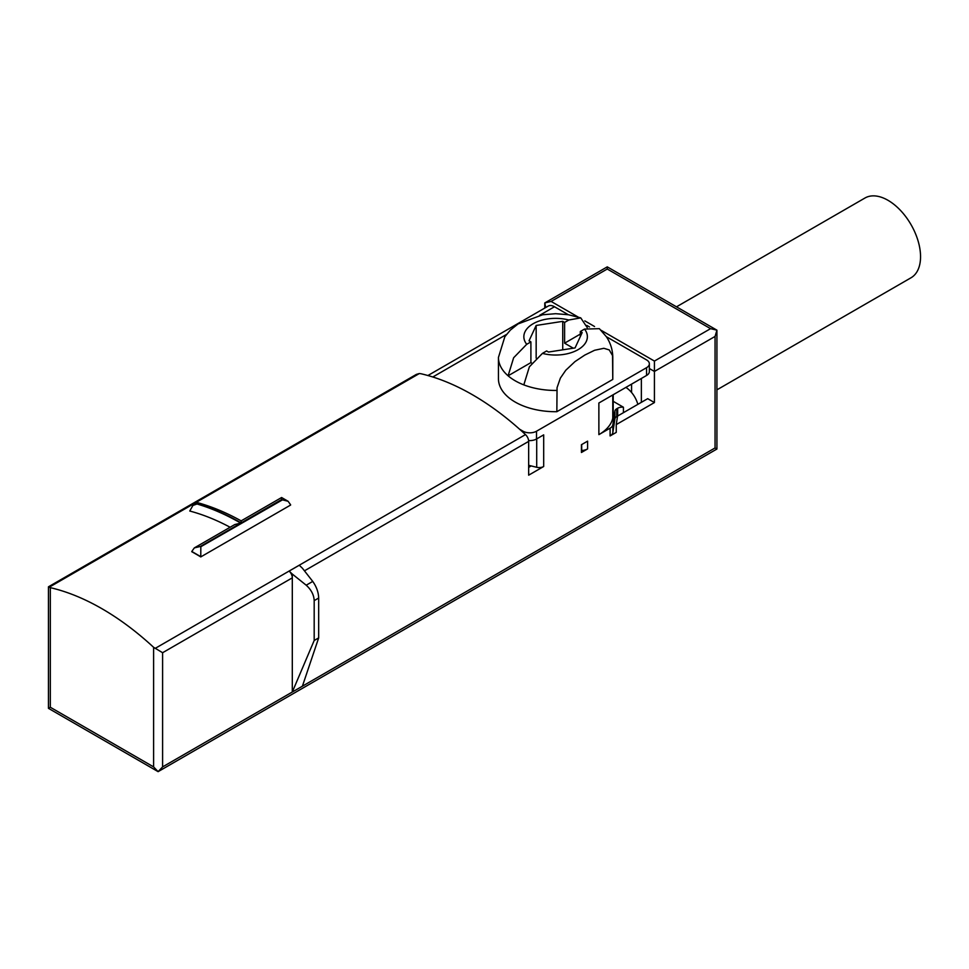 <?xml version="1.0" encoding="UTF-8"?>
<svg xmlns="http://www.w3.org/2000/svg" width="969" height="969" viewBox="0 0 969 969"><rect width="100%" height="100%" fill="white"/><g stroke="black" fill="none" stroke-linecap="round" stroke-linejoin="round"><path stroke-width="1.45" d="M612.771 379.424L612.553 355.623L609.235 349.918L603.844 348.295L594.591 350.269L584.804 355.066L575.017 361.57L565.763 370.267L560.373 378.128L557.054 387.673L556.848 411.704L612.771 379.424A57.171 33.007 180 0 0 612.783 378.709L612.783 357.44C612.723 349.979 610.579 343.074 606.376 336.727L599.363 328.673L584.513 329.085L580.31 331.507L580.31 336.606M531.811 363.157L530.903 362.624L508.095 375.802A57.171 33.007 0 0 0 515.181 380.781A57.171 33.007 180 0 0 523.817 384.875L529.365 366.827L542.434 353.382A31.759 18.338 0 0 0 578.069 349.664A31.759 18.338 0 0 0 584.513 329.085M556.848 411.704A57.171 33.007 0 0 1 515.181 402.05A57.171 33.007 180 0 1 498.441 378.709L498.441 357.44A57.171 33.007 0 0 0 508.095 375.802L513.643 357.755L526.712 344.31L530.903 341.887L530.903 362.624M641.357 402.329L641.357 378.479M282.476 499.847L200.825 546.722L200.777 556.654A6.032 3.488 -120 0 1 200.765 556.921L290.603 505.055A6.032 3.488 -120 0 0 290.603 504.788L288.108 501.288L282.476 499.847M716.927 389.841L911.017 277.776A46.052 26.587 -120 0 0 920.55 256.7A46.052 26.587 60 0 0 900.443 210.358A46.052 26.587 60 0 0 864.966 198.015L676.483 306.834M153.611 647.304L162.598 652.718L162.598 766.903L158.104 771.651L153.611 766.903L153.611 647.304A254.084 146.694 -120 0 0 50.315 587.662L49.189 587.238L419.335 373.537L416.367 374.397L48.45 586.814L49.189 587.238M162.598 766.903L715.061 447.944L716.927 449.022L158.104 771.651L48.45 708.339L50.315 707.261L153.611 766.903M715.061 447.944L715.061 336.437L716.927 330.175L710.568 328.661L654.426 361.074L654.426 402.559L647.692 398.671L617.544 416.076L616.248 424.604L654.426 402.559M519.638 429.243L523.042 431.217A9.533 5.499 0 0 0 536.523 431.217L646.565 367.687A9.533 5.499 0 0 0 649.351 363.799A9.533 5.499 0 0 0 646.565 359.911L606.34 336.679M589.479 326.953L586.899 325.451M568.282 314.707L554.486 306.749A12.706 7.34 60 0 0 548.139 306.119L427.91 375.524M580.31 331.507L582.175 332.585L575.065 347.919L548.49 352.038L546.625 350.96L542.434 353.382M580.31 334.099L564.6 343.183L564.6 322.435L568.791 320.012L580.758 317.88L587.287 327.704M564.6 343.183L573.285 348.198M530.903 341.887L529.038 340.809L536.16 325.463L536.16 358.179M562.735 349.833L562.735 321.357L564.6 322.435M536.16 325.463L562.735 321.357M710.568 328.661L607.26 269.019L607.26 266.863L716.927 330.175L716.927 449.022M419.335 373.537L420.861 373.719A254.084 146.694 60 0 1 525.489 434.596A6.347 3.67 60 0 1 528.662 441.379L528.662 475.173L543.682 466.501A6.347 3.67 0 0 1 536.705 467.288L531.194 465.932L528.662 467.397M292.299 574.06A254.084 146.694 -120 0 0 289.15 571.08L299.251 565.242L289.15 571.08A6.347 3.67 60 0 1 292.299 577.851L292.299 692.023L314.186 640.485L314.186 600.623C313.92 594.893 311.255 589.758 306.204 585.203L292.299 574.06L292.299 577.851L162.598 652.718M607.26 269.019L551.119 301.432L544.772 302.946L544.772 308.057M200.765 556.921A254.084 146.694 60 0 0 191.801 551.736A6.032 3.488 60 0 1 191.789 551.47L194.321 547.909L200.377 546.455L281.579 499.58L281.604 497.521L241.148 520.874C226.492 512.722 212.017 506.666 197.724 502.693L192.904 505.455L197.47 503.832A260.431 150.365 60 0 1 241.148 522.909L240.797 523.115A260.431 150.365 60 0 0 197.107 504.025M241.208 523.224C241.16 520.256 241.124 520.147 241.111 522.897M240.76 523.09L234.777 524.556L194.321 547.909M197.676 502.705L197.47 503.832M230.113 527.245A254.084 146.694 -120 0 0 189.754 511.026L192.904 505.455M299.251 565.242A254.084 146.694 -120 0 1 302.401 568.222L312.745 581.424C316.5 586.729 318.486 592.265 318.68 598.03L318.68 637.893L302.401 686.197L292.299 692.023M318.68 637.893L314.186 640.485M545.765 307.488L544.772 302.946L607.26 266.863M631.57 392.493L631.57 384.124M612.771 394.977L612.771 418.148A48.656 28.089 0 0 1 598.878 434.633L610.095 428.165A9.533 5.499 180 0 0 612.844 424.749L614.927 411.026L614.927 418.802L612.844 432.525A9.533 5.499 180 0 1 610.095 435.941L616.248 432.392L616.248 424.604M587.589 448.926L587.589 441.149L581.436 444.698L581.436 452.487L587.589 448.926A9.533 5.499 180 0 1 581.691 450.512L581.436 450.537M528.662 466.622A15.879 9.169 0 0 0 529.595 466.852M617.544 416.076L616.756 416.537A6.347 3.67 180 0 0 614.927 418.802M614.927 411.026A6.347 3.67 180 0 1 616.756 408.748L616.756 416.537M613.207 401.323L623.43 407.234A6.347 3.67 180 0 0 617.665 408.228L616.756 408.748M623.43 407.234L623.43 412.673M625.889 387.406A19.053 10.998 60 0 1 637.844 404.364M543.682 466.501L543.682 434.863L536.523 438.993A9.533 5.499 180 0 1 528.614 440.568M649.351 363.799L649.351 371.575A9.533 5.499 180 0 1 646.565 375.463L598.866 403.007L598.878 434.633M612.771 418.148A59.654 34.436 0 0 0 613.207 414.005L613.207 394.722M528.662 465.302L531.194 465.932M612.771 358.155A57.171 33.007 0 0 0 612.783 357.44M432.816 376.989L506.484 334.462M539.624 315.325L554.486 306.749M523.817 384.875A57.171 33.007 0 0 0 556.848 390.446M50.315 707.261L50.315 587.662M551.119 301.432L578.069 316.996M584.816 320.884L594.542 326.505M601.01 330.235L654.426 361.074M304.496 570.802L528.662 441.379M155.137 648.418L525.489 434.596M715.061 336.437L654.426 371.442L649.351 368.523M191.789 551.47L200.777 556.654M312.745 581.424L306.204 585.203M318.68 598.03L314.186 600.623M581.691 444.553L581.691 450.512M610.095 428.165L610.095 435.941M612.844 424.749L612.844 432.525M617.665 408.228L617.665 416.016M536.523 438.993L536.523 431.217M646.565 375.463L646.565 367.687M523.042 432.331L523.042 431.217M536.705 438.896L536.705 467.288M568.791 320.012A31.759 18.338 0 0 0 533.156 323.731A31.759 18.338 0 0 0 526.712 344.31M48.45 708.339L48.45 586.814M281.604 497.521L288.108 501.288M580.758 317.88L568.379 314.731L555.673 313.702L542.676 314.755L518.088 323.912L510.372 330.078L504.849 336.727L498.441 357.44"/></g></svg>
